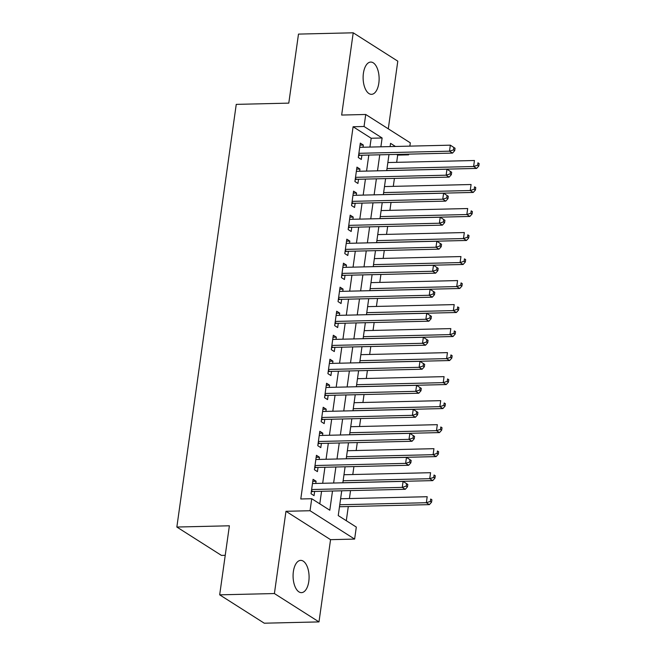<?xml version="1.0" encoding="UTF-8"?>
<svg xmlns="http://www.w3.org/2000/svg" width="656" height="656" viewBox="0 0 656 656"><rect width="100%" height="100%" fill="white"/><g stroke="black" fill="none" stroke-linecap="round" stroke-linejoin="round"><path stroke-width="0.98" d="M308.796 581.413A16.138 8.003 88.6 0 0 300.702 560.372A16.138 8.003 88.6 0 0 293.371 571.597A16.138 8.003 88.6 0 0 301.465 592.639A16.138 8.003 88.6 0 0 308.796 581.413M378.832 83.107A16.138 8.003 88.6 0 0 370.738 62.066A16.138 8.003 88.6 0 0 363.408 73.292A16.138 8.003 88.6 0 0 371.501 94.333A16.138 8.003 88.6 0 0 378.832 83.107M341.727 490.803L338.242 515.583L356.315 527.08L354.625 539.084L310.042 510.729L311.731 498.716L329.804 510.22L332.502 491.016M330.55 539.658L285.967 511.295L274.405 593.549L219.678 594.836L264.27 623.2L318.988 621.904L330.55 539.658L354.625 539.084M225.238 555.312L221.433 555.394L176.849 527.039L236.25 104.378L288.788 103.131L298.488 34.096L353.215 32.8L341.653 115.054L365.728 114.48L410.32 142.844L409.852 146.132M388.286 128.83L397.798 61.164L353.215 32.8M408.729 154.127L408.631 154.849L407.54 154.16M396.667 162.344L397.684 155.111L408.631 154.849M346.302 520.708L348.295 506.547M349.418 498.552L350.534 490.598M352.789 474.534L353.912 466.58M356.167 450.516L357.282 442.562M359.545 426.507L360.661 418.553M362.916 402.489L364.031 394.535M366.294 378.479L367.409 370.517M369.664 354.461L370.788 346.507M373.043 330.444L374.158 322.49M376.421 306.434L377.536 298.472M379.791 282.416L380.906 274.462M383.17 258.398L384.285 250.444M386.54 234.389L387.663 226.435M389.918 210.371L391.033 202.417M393.288 186.353L394.412 178.399M274.405 593.549L318.988 621.904M315.766 483.447L316.077 481.233L313.068 479.323L311.042 493.73L314.052 495.641L314.642 491.442M319.144 459.43L319.456 457.224L316.438 455.305L314.413 469.712L317.43 471.631L318.021 467.425M322.522 435.412L322.826 433.206L319.816 431.287L317.791 445.695L320.8 447.613L321.391 443.415M325.893 411.402L326.204 409.188L323.195 407.278L321.169 421.685L324.179 423.604L324.769 419.397M329.271 387.384L329.583 385.179L326.565 383.26L324.54 397.667L327.557 399.586L328.148 395.379M332.641 363.367L332.953 361.161L329.943 359.242L327.918 373.658L330.927 375.568L331.518 371.37M336.02 339.357L336.331 337.143L333.314 335.232L331.288 349.64L334.306 351.559L334.896 347.352M339.39 315.339L339.701 313.133L336.692 311.215L334.667 325.622L337.676 327.541L338.266 323.334M342.768 291.33L343.08 289.116L340.07 287.197L338.045 301.612L341.054 303.523L341.645 299.325M346.147 267.312L346.458 265.106L343.441 263.187L341.415 277.595L344.433 279.513L345.023 275.307M349.517 243.294L349.828 241.088L346.819 239.169L344.794 253.577L347.803 255.496L348.393 251.297M352.895 219.284L353.207 217.07L350.189 215.16L348.164 229.567L351.181 231.478L351.772 227.279M356.265 195.267L356.577 193.061L353.568 191.142L351.542 205.549L354.552 207.468L355.142 203.262M359.644 171.249L359.955 169.043L356.946 167.124L354.921 181.532L357.93 183.45L358.52 179.252M397.684 155.111L396.593 154.414M369.935 147.075L371.173 138.244L353.1 126.747L300.784 498.978L311.731 498.716M319.792 503.849L321.563 491.278M322.686 483.283L324.933 467.261M326.057 459.266L328.312 443.251M329.435 435.248L331.682 419.233M332.805 411.238L335.06 395.215M336.184 387.22L338.43 371.206M339.562 363.203L341.809 347.188M342.932 339.193L345.187 323.178M346.311 315.175L348.557 299.161M349.681 291.166L351.936 275.143M353.059 267.148L355.306 251.133M356.438 243.13L358.684 227.115M359.808 219.12L362.063 203.098M363.186 195.103L365.433 179.088M366.556 171.085L368.811 155.07M363.022 147.239L363.326 145.025L360.316 143.115L358.291 157.522L361.308 159.441L361.899 155.234M285.967 511.295L310.042 510.729M353.1 126.747L364.047 126.493L365.728 114.48M219.678 594.836L229.387 525.792L176.849 527.039M395.453 146.468L390.558 143.352L390.099 146.6M388.975 154.595L386.72 170.609M385.597 178.612L383.35 194.627M382.227 202.622L379.972 218.645M378.848 226.64L376.601 242.654M375.47 250.658L373.223 266.672M372.1 274.667L369.845 290.69M368.721 298.685L366.474 314.7M365.351 322.703L363.096 338.717M361.973 346.712L359.726 362.727M358.602 370.73L356.347 386.745M355.224 394.74L352.969 410.763M351.846 418.758L349.599 434.772M348.475 442.775L346.22 458.79M345.097 466.785L342.85 482.808M380.882 146.813L382.12 137.99L364.047 126.493M333.625 483.021L335.88 467.006M337.004 459.011L339.25 442.989M340.374 434.994L342.629 418.979M343.752 410.976L346.007 394.961M347.131 386.966L349.377 370.943M350.501 362.948L352.756 346.934M353.879 338.931L356.126 322.916M357.249 314.921L359.504 298.898M360.628 290.903L362.883 274.889M364.006 266.885L366.253 250.871M367.376 242.876L369.631 226.861M370.755 218.858L373.002 202.843M374.125 194.848L376.38 178.826M377.503 170.831L379.758 154.816M371.173 138.244L382.12 137.99M360.037 145.107L363.326 145.025M356.659 169.125L359.955 169.043M353.289 193.135L356.577 193.061M349.91 217.152L353.207 217.07M346.54 241.162L349.828 241.088M343.162 265.18L346.458 265.106M339.783 289.198L343.08 289.116M336.413 313.207L339.701 313.133M333.035 337.225L336.331 337.143M329.665 361.243L332.953 361.161M326.286 385.252L329.583 385.179M322.908 409.27L326.204 409.188M319.538 433.28L322.826 433.206M316.159 457.298L319.456 457.224M312.789 481.315L316.077 481.233M358.734 154.381L360.144 155.275L452.517 153.094L449.508 151.175L358.881 153.315M453.509 149.888L449.508 151.175L450.352 145.173L455.051 148.248L453.845 147.485L453.509 149.888L454.715 150.65L455.051 148.248M359.726 147.313L450.352 145.173L453.845 147.485M360.144 155.275A2.517 2.075 -57.5 0 0 359.299 155.472L358.537 155.808M452.517 153.094L454.715 150.65M386.728 170.552L476.617 168.428L473.607 166.509L474.452 160.507L387.86 162.549M387.015 168.551L473.607 166.509L477.609 165.214L478.814 165.984L479.151 163.582L477.945 162.811L477.609 165.214M477.945 162.811L479.151 163.582M478.814 165.984L476.617 168.428M355.355 178.391L356.766 179.293L449.147 177.112L446.129 175.193L355.511 177.333M450.131 173.897L446.129 175.193L446.974 169.191L451.672 172.266L450.467 171.495L450.131 173.897L451.336 174.668L451.672 172.266M356.347 171.331L446.974 169.191L450.467 171.495M356.766 179.293A2.517 2.075 -57.5 0 0 355.929 179.482L355.158 179.818M449.147 177.112L451.336 174.668M351.985 202.409L353.395 203.303L445.768 201.121L442.759 199.211L352.133 201.351M446.761 197.915L442.759 199.211L443.595 193.2L448.302 196.283L447.097 195.513L446.761 197.915L447.966 198.678L448.302 196.283M352.977 195.34L443.595 193.2L447.097 195.513M353.395 203.303A2.517 2.075 -57.5 0 0 352.551 203.499L351.78 203.836M445.768 201.121L447.966 198.678M348.607 226.427L350.017 227.32L442.39 225.139L439.381 223.22L348.754 225.361M443.382 221.933L439.381 223.22L440.225 217.218L444.924 220.293L443.718 219.53L443.382 221.933L444.588 222.696L444.924 220.293M349.599 219.358L440.225 217.218L443.718 219.53M350.017 227.32A2.517 2.075 -57.5 0 0 349.181 227.517L348.41 227.853M442.39 225.139L444.588 222.696M345.236 250.436L346.647 251.338L439.02 249.157L436.002 247.238L345.384 249.378M440.004 245.943L436.002 247.238L436.847 241.236L441.554 244.311L440.348 243.54L440.004 245.943L441.209 246.713L441.554 244.311M346.229 243.376L436.847 241.236L440.348 243.54M346.647 251.338A2.517 2.075 -57.5 0 0 345.802 251.527L345.031 251.863M439.02 249.157L441.209 246.713M383.358 194.561L473.238 192.438L470.229 190.527L471.074 184.516L384.482 186.566M383.637 192.569L470.229 190.527L474.231 189.231L475.436 189.994L475.772 187.6L474.567 186.829L474.231 189.231M474.567 186.829L475.772 187.6M475.436 189.994L473.238 192.438M379.98 218.579L469.868 216.455L466.851 214.537L467.695 208.534L381.103 210.576M380.259 216.587L466.851 214.537L470.86 213.249L472.066 214.012L472.402 211.609L471.197 210.847L470.86 213.249M471.197 210.847L472.402 211.609M472.066 214.012L469.868 216.455M376.61 242.589L466.49 240.473L463.48 238.554L464.325 232.552L377.733 234.594M376.888 240.596L463.48 238.554L467.482 237.259L468.687 238.03L469.024 235.627L467.818 234.856L467.482 237.259M467.818 234.856L469.024 235.627M468.687 238.03L466.49 240.473M373.231 266.607L463.12 264.483L460.102 262.572L460.947 256.562L374.355 258.612M373.51 264.614L460.102 262.572L464.104 261.277L465.309 262.039L465.653 259.637L464.448 258.874L464.104 261.277M464.448 258.874L465.653 259.637M465.309 262.039L463.12 264.483M341.858 274.454L343.268 275.348L435.641 273.167L432.632 271.256L342.006 273.396M436.634 269.96L432.632 271.256L433.477 265.245L438.175 268.32L436.97 267.558L436.634 269.96L437.839 270.723L438.175 268.32M342.85 267.386L433.477 265.245L436.97 267.558M343.268 275.348A2.517 2.075 -57.5 0 0 342.424 275.545L341.661 275.881M435.641 273.167L437.839 270.723M369.853 290.624L459.741 288.501L456.732 286.582L457.576 280.579L370.984 282.621M370.14 288.632L456.732 286.582L460.733 285.286L461.939 286.057L462.275 283.654L461.07 282.892L460.733 285.286M461.07 282.892L462.275 283.654M461.939 286.057L459.741 288.501M338.48 298.464L339.89 299.366L432.271 297.184L429.254 295.266L338.635 297.406M433.255 293.97L429.254 295.266L430.098 289.263L434.797 292.338L433.591 291.576L433.255 293.97L434.461 294.741L434.797 292.338M339.48 291.403L430.098 289.263L433.591 291.576M339.89 299.366A2.517 2.075 -57.5 0 0 339.054 299.554L338.283 299.899M432.271 297.184L434.461 294.741M366.483 314.634L456.363 312.51L453.353 310.6L454.198 304.597L367.606 306.639M366.761 312.641L453.353 310.6L457.355 309.304L458.56 310.075L458.897 307.672L457.691 306.901L457.355 309.304M457.691 306.901L458.897 307.672M458.56 310.075L456.363 312.51M335.109 322.481L336.52 323.383L428.893 321.194L425.883 319.283L335.257 321.424M429.885 317.988L425.883 319.283L426.72 313.281L431.427 316.356L430.221 315.585L429.885 317.988L431.09 318.759L431.427 316.356M336.102 315.421L426.72 313.281L430.221 315.585M336.52 323.383A2.517 2.075 -57.5 0 0 335.675 323.572L334.904 323.908M428.893 321.194L431.09 318.759M363.104 338.652L452.993 336.528L449.983 334.609L450.82 328.607L364.228 330.657M363.383 336.659L449.983 334.609L453.985 333.322L455.19 334.084L455.526 331.682L454.321 330.919L453.985 333.322M454.321 330.919L455.526 331.682M455.19 334.084L452.993 336.528M331.731 346.499L333.141 347.393L425.514 345.212L422.505 343.293L331.879 345.433M426.507 342.006L422.505 343.293L423.35 337.291L428.048 340.366L426.843 339.603L426.507 342.006L427.712 342.768L428.048 340.366M332.723 339.431L423.35 337.291L426.843 339.603M333.141 347.393A2.517 2.075 -57.5 0 0 332.305 347.59L331.534 347.926M425.514 345.212L427.712 342.768M359.734 362.67L449.614 360.546L446.605 358.627L447.449 352.625L360.857 354.666M360.013 360.669L446.605 358.627L450.606 357.331L451.812 358.102L452.148 355.7L450.943 354.929L450.606 357.331M450.943 354.929L452.148 355.7M451.812 358.102L449.614 360.546M328.361 370.509L329.771 371.411L422.144 369.23L419.127 367.311L328.508 369.451M423.136 366.015L419.127 367.311L419.971 361.308L424.678 364.383L423.473 363.613L423.136 366.015L424.334 366.786L424.678 364.383M329.353 363.449L419.971 361.308L423.473 363.613M329.771 371.411A2.517 2.075 -57.5 0 0 328.927 371.599L328.156 371.936M422.144 369.23L424.334 366.786M356.356 386.679L446.244 384.555L443.226 382.645L444.071 376.642L357.479 378.684M356.634 384.687L443.226 382.645L447.228 381.349L448.433 382.112L448.778 379.717L447.572 378.947L447.228 381.349M447.572 378.947L448.778 379.717M448.433 382.112L446.244 384.555M324.982 394.527L326.393 395.42L418.766 393.239L415.756 391.329L325.13 393.469M419.758 390.033L415.756 391.329L416.601 385.326L421.3 388.401L420.094 387.63L419.758 390.033L420.963 390.796L421.3 388.401M325.975 387.466L416.601 385.326L420.094 387.63M326.393 395.42A2.517 2.075 -57.5 0 0 325.548 395.617L324.786 395.953M418.766 393.239L420.963 390.796M352.985 410.697L442.866 408.573L439.856 406.654L440.701 400.652L354.109 402.702M353.264 408.704L439.856 406.654L443.858 405.367L445.063 406.13L445.399 403.727L444.194 402.964L443.858 405.367M444.194 402.964L445.399 403.727M445.063 406.13L442.866 408.573M321.604 418.544L323.014 419.438L415.396 417.257L412.378 415.338L321.76 417.478M416.38 414.051L412.378 415.338L413.223 409.336L417.921 412.411L416.716 411.648L416.38 414.051L417.585 414.813L417.921 412.411M322.604 411.476L413.223 409.336L416.716 411.648M323.014 419.438A2.517 2.075 -57.5 0 0 322.178 419.635L321.407 419.971M415.396 417.257L417.585 414.813M349.607 434.715L439.495 432.591L436.478 430.672L437.322 424.67L350.73 426.712M349.886 432.714L436.478 430.672L440.479 429.377L441.685 430.147L442.021 427.745L440.816 426.974L440.479 429.377M440.816 426.974L442.021 427.745M441.685 430.147L439.495 432.591M318.234 442.554L319.644 443.456L412.017 441.275L409.008 439.356L318.381 441.496M413.009 438.06L409.008 439.356L409.852 433.354L414.551 436.429L413.346 435.658L413.009 438.06L414.215 438.831L414.551 436.429M319.226 435.494L409.852 433.354L413.346 435.658M319.644 443.456A2.517 2.075 -57.5 0 0 318.8 443.645L318.029 443.981M412.017 441.275L414.215 438.831M346.229 458.724L436.117 456.601L433.108 454.69L433.944 448.679L347.352 450.729M346.516 456.732L433.108 454.69L437.109 453.394L438.315 454.157L438.651 451.754L437.445 450.992L437.109 453.394M437.445 450.992L438.651 451.754M438.315 454.157L436.117 456.601M314.855 466.572L316.266 467.466L408.639 465.284L405.629 463.374L315.003 465.514M409.631 462.078L405.629 463.374L406.474 457.363L411.173 460.438L409.967 459.676L409.631 462.078L410.836 462.841L411.173 460.438M315.848 459.503L406.474 457.363L409.967 459.676M316.266 467.466A2.517 2.075 -57.5 0 0 315.429 467.662L314.659 467.999M408.639 465.284L410.836 462.841M342.858 482.742L432.739 480.618L429.729 478.7L430.574 472.697L343.982 474.739M343.137 480.75L429.729 478.7L433.731 477.404L434.936 478.175L435.272 475.772L434.067 475.01L433.731 477.404M434.067 475.01L435.272 475.772M434.936 478.175L432.739 480.618M311.485 490.59L312.896 491.483L405.269 489.302L402.251 487.383L311.633 489.524M406.261 486.088L402.251 487.383L403.096 481.381L407.802 484.456L406.597 483.693L406.261 486.088L407.458 486.859L407.802 484.456M312.477 483.521L403.096 481.381L406.597 483.693M312.896 491.483A2.517 2.075 -57.5 0 0 312.051 491.672L311.28 492.016M405.269 489.302L407.458 486.859M339.48 506.752L429.368 504.636L426.351 502.717L427.195 496.715L340.603 498.757M339.759 504.759L426.351 502.717L430.352 501.422L431.558 502.193L431.902 499.79L430.697 499.019L430.352 501.422M430.697 499.019L431.902 499.79M431.558 502.193L429.368 504.636M358.643 155.046L359.299 155.472M355.265 179.063L355.929 179.482M351.887 203.073L352.551 203.499M348.516 227.091L349.181 227.517M345.138 251.109L345.802 251.527M341.768 275.118L342.424 275.545M338.389 299.136L339.054 299.554M335.011 323.154L335.675 323.572M331.641 347.163L332.305 347.59M328.262 371.181L328.927 371.599M324.892 395.199L325.548 395.617M321.514 419.209L322.178 419.635M318.135 443.226L318.8 443.645M314.765 467.236L315.429 467.662M311.387 491.254L312.051 491.672"/></g></svg>
